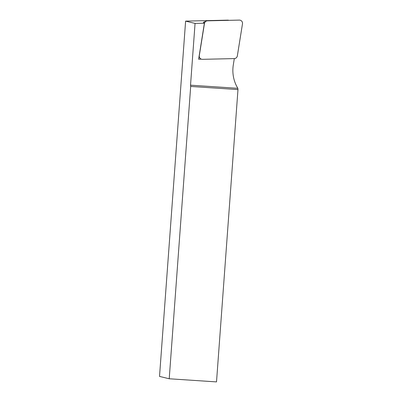 <?xml version="1.0" encoding="UTF-8"?>
<svg xmlns="http://www.w3.org/2000/svg" width="402" height="402" viewBox="0 0 402 402"><rect width="100%" height="100%" fill="white"/><g stroke="black" fill="none" stroke-linecap="round" stroke-linejoin="round"><path stroke-width="0.6" d="M201.332 59.139L198.628 59.2L204.392 23.205L195.065 23.416L185.608 21.115L227.828 20.145A2.422 2.367 -76.3 0 1 228.431 20.211L228.954 20.336M234.311 58.597L233.301 64.908A34.291 33.552 -76.3 0 0 237.828 88.309L190.528 85.179L195.065 23.416M203.432 22.437L204.392 23.205M237.828 88.309L237.979 89.576L190.684 86.445L169.217 378.769L159.519 376.408L185.608 21.115M169.217 378.769L216.512 381.9L237.979 89.576M190.684 86.445L190.528 85.179M239.321 20.1A3.226 3.156 -76.3 0 1 242.481 23.813L237.351 55.863A3.226 3.156 -76.3 0 1 234.271 58.597L202.467 59.325A3.226 3.156 -76.3 0 1 199.307 55.617L204.437 23.562A3.226 3.156 -76.3 0 1 207.517 20.829L239.321 20.1M206.392 21.07L203.894 22.105A1.261 1.236 103.7 0 0 203.362 22.522M228.648 20.346L227.828 20.145M198.98 56.983L200.015 58.215"/></g></svg>
